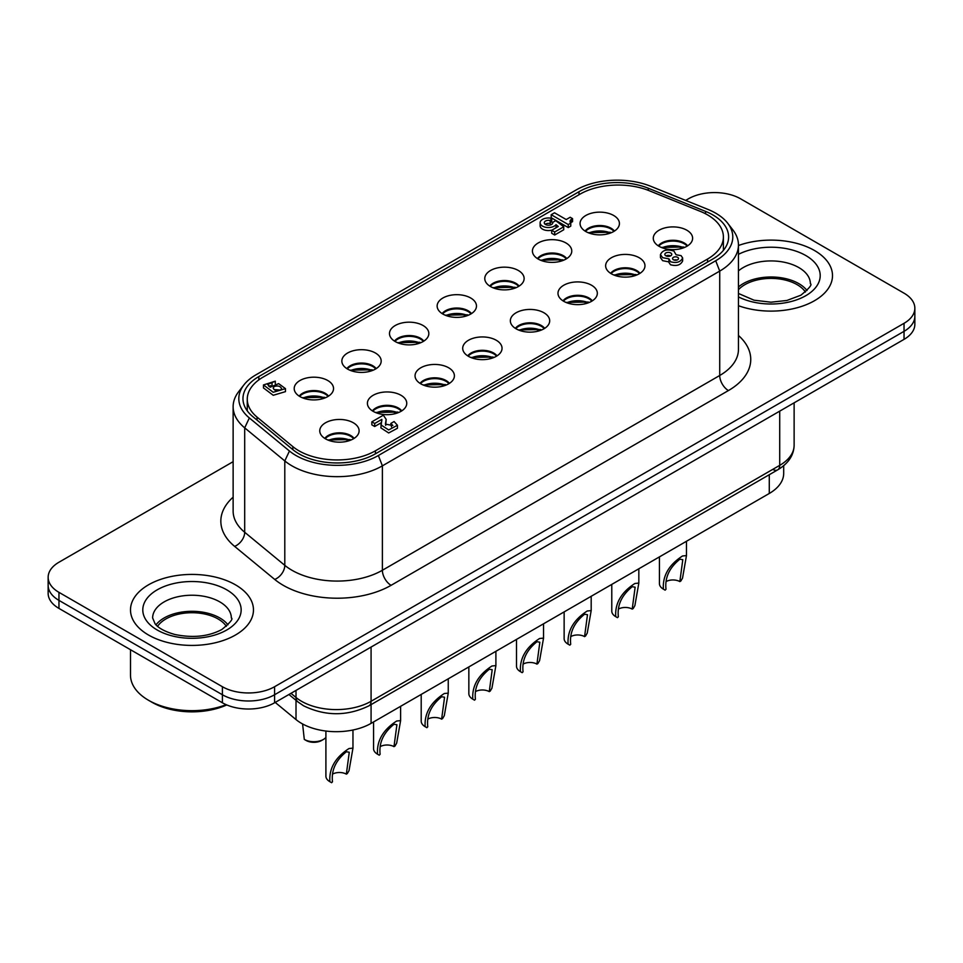 <?xml version="1.0" encoding="UTF-8"?>
<svg xmlns="http://www.w3.org/2000/svg" width="963" height="963" viewBox="0 0 963 963"><rect width="100%" height="100%" fill="white"/><g stroke="black" fill="none" stroke-linecap="round" stroke-linejoin="round"><path stroke-width="1.44" d="M325.205 438.659A15.986 9.233 180 0 1 350.737 436.335A15.986 9.233 180 0 1 353.662 438.659M324.772 438.394A15.986 9.233 180 0 1 350.737 435.529A15.986 9.233 180 0 1 354.095 438.394M353.349 422.781A19.669 11.363 0 0 0 330.213 420.783A19.669 11.363 0 0 0 320.113 432.965A19.669 11.363 0 0 0 325.518 438.851A19.669 11.363 0 0 0 345.199 441.68A19.669 11.363 0 0 0 358.754 432.965A19.669 11.363 0 0 0 353.349 422.781M299.637 396.395A15.986 9.233 180 0 1 325.181 394.072A15.986 9.233 180 0 1 328.106 396.395M299.204 396.118A15.986 9.233 180 0 1 325.181 393.265A15.986 9.233 180 0 1 328.539 396.118M327.781 380.517A19.669 11.363 0 0 0 304.645 378.519A19.669 11.363 0 0 0 294.558 390.701A19.669 11.363 0 0 0 299.962 396.587A19.669 11.363 0 0 0 319.632 399.416A19.669 11.363 0 0 0 333.186 390.701A19.669 11.363 0 0 0 327.781 380.517M673.968 251.114L676.074 254.762L681.07 255.628L682.647 257.964C680.576 262.153 676.532 263.405 670.489 261.731L668.984 258.878L662.628 257.663L660.449 254.593C662.568 250.055 667.082 248.899 673.968 251.114M668.912 261.9L662.628 260.672L660.449 257.603L660.449 254.593M682.647 257.94L682.647 260.949C680.576 265.162 676.532 266.414 670.489 264.741L668.912 262.405L668.912 259.42M676.977 260.046A2.973 1.721 0 0 0 674.1 260.046M673.426 259.757A2.973 1.721 180 0 1 672.559 258.541A2.973 1.721 180 0 1 674.389 256.952A2.973 1.721 180 0 1 677.639 257.326A2.973 1.721 180 0 1 678.518 258.541A2.973 1.721 180 0 1 676.676 260.13A2.973 1.721 180 0 1 673.426 259.757M670.561 255.893A3.455 1.998 0 0 0 666.035 255.893M665.854 255.797A3.455 1.998 180 0 1 664.843 254.388A3.455 1.998 180 0 1 666.974 252.547A3.455 1.998 180 0 1 670.742 252.98A3.455 1.998 180 0 1 671.753 254.388A3.455 1.998 180 0 1 669.622 256.23A3.455 1.998 180 0 1 665.854 255.797M550.174 220.515A4.237 2.444 0 0 0 544.288 222.778A4.237 2.444 0 0 0 546.888 225.029A4.237 2.444 0 0 0 552.774 222.778A4.237 2.444 0 0 0 552.714 222.381L555.711 220.647L563.728 226.762L554.676 231.999L551.703 230.277L558.275 226.486L556.012 224.644A8.282 4.779 180 0 1 545.082 227.136A8.282 4.779 180 0 1 540.123 222.766A8.282 4.779 180 0 1 551.727 218.384L550.174 220.515L550.174 223.536A4.237 2.444 0 0 0 545.19 224.283M550.174 223.536L551.727 221.394L551.727 218.384M552.076 230.061A8.282 4.779 180 0 1 545.082 230.157A8.282 4.779 180 0 1 540.123 225.775L540.123 222.766M280.666 390.063L274.07 389.606M274.214 386.512C277.922 385.405 280.377 386.103 281.581 388.619L280.522 390.147C276.814 391.255 274.359 390.557 273.155 388.041L274.214 386.512M401.306 411.153A15.986 9.233 0 0 0 398.381 408.83A15.986 9.233 0 0 0 372.85 411.153M372.416 410.876A15.986 9.233 180 0 1 398.381 408.023A15.986 9.233 180 0 1 401.74 410.876M400.993 395.275A19.669 11.363 0 0 0 377.857 393.277A19.669 11.363 0 0 0 367.758 405.459A19.669 11.363 0 0 0 373.163 411.345A19.669 11.363 0 0 0 392.844 414.174A19.669 11.363 0 0 0 406.398 405.459A19.669 11.363 0 0 0 400.993 395.275M448.951 383.647A15.986 9.233 0 0 0 446.025 381.324A15.986 9.233 0 0 0 420.494 383.647M420.061 383.37A15.986 9.233 180 0 1 446.025 380.517A15.986 9.233 180 0 1 449.396 383.37M448.638 367.77A19.669 11.363 0 0 0 425.502 365.771A19.669 11.363 0 0 0 415.402 377.953A19.669 11.363 0 0 0 420.819 383.84A19.669 11.363 0 0 0 440.488 386.669A19.669 11.363 0 0 0 454.042 377.953A19.669 11.363 0 0 0 448.638 367.77M496.595 356.141A15.986 9.233 0 0 0 493.67 353.818A15.986 9.233 0 0 0 468.138 356.141M467.705 355.865A15.986 9.233 180 0 1 493.67 353.012A15.986 9.233 180 0 1 497.04 355.865M496.282 340.264A19.669 11.363 0 0 0 473.146 338.266A19.669 11.363 0 0 0 463.059 350.448A19.669 11.363 0 0 0 468.463 356.322A19.669 11.363 0 0 0 488.133 359.151A19.669 11.363 0 0 0 501.687 350.448A19.669 11.363 0 0 0 496.282 340.264M544.239 328.636A15.986 9.233 0 0 0 541.314 326.313A15.986 9.233 0 0 0 515.783 328.636M515.349 328.359A15.986 9.233 180 0 1 541.314 325.506A15.986 9.233 180 0 1 544.685 328.359M543.926 312.758A19.669 11.363 0 0 0 520.79 310.76A19.669 11.363 0 0 0 510.703 322.942A19.669 11.363 0 0 0 516.108 328.816A19.669 11.363 0 0 0 535.777 331.645A19.669 11.363 0 0 0 549.331 322.942A19.669 11.363 0 0 0 543.926 312.758M591.884 301.118A15.986 9.233 0 0 0 588.959 298.807A15.986 9.233 0 0 0 563.427 301.118M562.994 300.853A15.986 9.233 180 0 1 588.959 298A15.986 9.233 180 0 1 592.329 300.853M591.571 285.253A19.669 11.363 0 0 0 568.435 283.242A19.669 11.363 0 0 0 558.347 295.436A19.669 11.363 0 0 0 563.752 301.311A19.669 11.363 0 0 0 583.422 304.139A19.669 11.363 0 0 0 596.976 295.436A19.669 11.363 0 0 0 591.571 285.253M639.528 273.612A15.986 9.233 0 0 0 636.603 271.289A15.986 9.233 0 0 0 611.072 273.612M610.638 273.348A15.986 9.233 180 0 1 636.603 270.483A15.986 9.233 180 0 1 639.974 273.348M639.215 257.747A19.669 11.363 0 0 0 616.079 255.737A19.669 11.363 0 0 0 605.992 267.919A19.669 11.363 0 0 0 611.397 273.805A19.669 11.363 0 0 0 631.066 276.634A19.669 11.363 0 0 0 644.62 267.919A19.669 11.363 0 0 0 639.215 257.747M687.185 246.107A15.986 9.233 0 0 0 684.248 243.783A15.986 9.233 0 0 0 658.716 246.107M658.283 245.83A15.986 9.233 180 0 1 684.248 242.977A15.986 9.233 180 0 1 687.618 245.83M686.86 230.229A19.669 11.363 0 0 0 663.724 228.231A19.669 11.363 0 0 0 653.636 240.413A19.669 11.363 0 0 0 659.041 246.299A19.669 11.363 0 0 0 678.71 249.128A19.669 11.363 0 0 0 692.265 240.413A19.669 11.363 0 0 0 686.86 230.229M375.751 368.889A15.986 9.233 0 0 0 372.825 366.566A15.986 9.233 0 0 0 347.294 368.889M346.849 368.612A15.986 9.233 180 0 1 372.825 365.759A15.986 9.233 180 0 1 376.184 368.612M375.426 353.012A19.669 11.363 0 0 0 352.289 351.014A19.669 11.363 0 0 0 342.202 363.195A19.669 11.363 0 0 0 347.607 369.082A19.669 11.363 0 0 0 367.288 371.911A19.669 11.363 0 0 0 380.83 363.195A19.669 11.363 0 0 0 375.426 353.012M423.395 341.384A15.986 9.233 0 0 0 420.47 339.06A15.986 9.233 0 0 0 394.938 341.384M394.493 341.107A15.986 9.233 180 0 1 420.47 338.254A15.986 9.233 180 0 1 423.828 341.107M423.07 325.506A19.669 11.363 0 0 0 399.934 323.508A19.669 11.363 0 0 0 389.846 335.69A19.669 11.363 0 0 0 395.251 341.564A19.669 11.363 0 0 0 414.933 344.393A19.669 11.363 0 0 0 428.475 335.69A19.669 11.363 0 0 0 423.07 325.506M471.039 313.878A15.986 9.233 0 0 0 468.114 311.555A15.986 9.233 0 0 0 442.583 313.878M442.137 313.601A15.986 9.233 180 0 1 468.114 310.748A15.986 9.233 180 0 1 471.473 313.601M470.714 298A19.669 11.363 0 0 0 447.578 296.002A19.669 11.363 0 0 0 437.491 308.184A19.669 11.363 0 0 0 442.896 314.058A19.669 11.363 0 0 0 462.577 316.887A19.669 11.363 0 0 0 476.119 308.184A19.669 11.363 0 0 0 470.714 298M518.684 286.36A15.986 9.233 0 0 0 515.759 284.049A15.986 9.233 0 0 0 490.227 286.36M489.782 286.095A15.986 9.233 180 0 1 515.759 283.242A15.986 9.233 180 0 1 519.117 286.095M518.359 270.495A19.669 11.363 0 0 0 495.235 268.484A19.669 11.363 0 0 0 485.135 280.678A19.669 11.363 0 0 0 490.54 286.553A19.669 11.363 0 0 0 510.221 289.382A19.669 11.363 0 0 0 523.776 280.678A19.669 11.363 0 0 0 518.359 270.495M566.328 258.854A15.986 9.233 0 0 0 563.403 256.531A15.986 9.233 0 0 0 537.872 258.854M537.426 258.59A15.986 9.233 180 0 1 563.403 255.725A15.986 9.233 180 0 1 566.762 258.59M566.003 242.989A19.669 11.363 0 0 0 542.879 240.979A19.669 11.363 0 0 0 532.78 253.161A19.669 11.363 0 0 0 538.185 259.047A19.669 11.363 0 0 0 557.866 261.876A19.669 11.363 0 0 0 571.42 253.161A19.669 11.363 0 0 0 566.003 242.989M613.973 231.349A15.986 9.233 0 0 0 611.048 229.025A15.986 9.233 0 0 0 585.516 231.349M585.083 231.072A15.986 9.233 180 0 1 611.048 228.219A15.986 9.233 180 0 1 614.406 231.072M613.66 215.471A19.669 11.363 0 0 0 590.524 213.473A19.669 11.363 0 0 0 580.424 225.655A19.669 11.363 0 0 0 585.829 231.541A19.669 11.363 0 0 0 605.51 234.37A19.669 11.363 0 0 0 619.065 225.655A19.669 11.363 0 0 0 613.66 215.471M263.116 377.099L579.907 194.201A54.097 31.237 180 0 1 649.194 190.698L700.33 211.379A54.097 31.237 180 0 1 723.394 236.958A54.097 31.237 180 0 1 707.552 259.047L375.426 450.792A54.097 31.237 180 0 1 292.86 446.627L257.049 417.099A54.097 31.237 180 0 1 247.262 399.188A54.097 31.237 180 0 1 263.116 377.099M285.469 388.631L285.469 391.64L273.227 395.287L263.477 387.945L263.477 384.935L275.286 381.179L267.63 384.442L270.146 387.222L278.644 383.623L285.469 388.631L273.227 392.266L263.477 384.935M270.94 385.718L268.653 386.151M563.728 226.762L563.728 229.784L554.676 235.008L551.703 233.287L551.703 230.277M572.564 218.637L571.312 219.347A6.067 3.503 0 0 0 570.072 221.478A6.067 3.503 0 0 0 570.77 223.103L570.77 226.124L568.266 227.569L551.197 217.722L551.197 214.701L554.519 212.787L566.22 219.54L570.18 217.253L572.564 218.637L572.564 221.646L571.312 222.369A6.067 3.503 0 0 0 570.662 222.983M397.43 425.273L397.43 428.282L388.679 432.953L380.867 427.873L381.829 419.374L374.691 423.491L371.838 421.842L383.358 415.185L386.175 419.411L385.405 424.129L392.832 425.49L390.822 423.443L394.096 421.541L397.43 425.273L388.679 429.943L380.867 424.864M381.204 422.745L374.691 426.501L371.838 424.852L371.838 421.842M386.175 419.411L385.682 425.369M391.484 426.85L390.822 423.443M275.286 383.707L275.286 381.179M272.048 384.887L272.048 383.045M554.676 235.008L554.676 231.999M556.012 227.653L556.012 224.644M552.714 223.175L552.714 222.381M571.312 222.369L571.312 219.347M570.77 223.103L568.266 224.56L551.197 214.701M568.266 227.569L568.266 224.56M381.829 420.675L381.829 419.374M374.691 426.501L374.691 423.491M328.564 440.284A18.441 10.653 180 0 1 349.075 439.814L348.173 440.332A17.214 9.943 0 0 0 329.707 440.693M331.332 782.534L329.876 781.691C328.961 768.486 335.329 757.436 349.003 748.54L352.964 748.119L349.015 770.665L347.258 773.662L346.391 773.77L349.268 752.247L346.391 751.742C335.834 760.252 331.188 770.268 332.476 781.8L331.609 782.702L329.888 781.703A13.53 7.812 180 0 1 325.903 776.178L325.903 731.037M346.391 774.168A9.835 5.682 0 0 0 332.993 773.891M349.075 439.814L350.207 439.622M376.208 412.778A18.441 10.653 180 0 1 396.72 412.308L395.817 412.826A17.214 9.943 0 0 0 377.352 413.187M377.532 754.198C376.605 740.98 382.973 729.918 396.648 721.034L400.608 720.613L396.66 743.159L394.902 746.156L394.036 746.253L396.912 724.742L394.036 724.236C383.479 732.735 378.844 742.762 380.12 754.294L379.253 755.197L377.532 754.198A13.53 7.812 180 0 1 373.56 748.672L373.56 721.937M394.036 746.662A9.835 5.682 0 0 0 380.65 746.385M396.72 412.308L397.851 412.104M423.852 385.272A18.441 10.653 180 0 1 444.364 384.791L443.462 385.308A17.214 9.943 0 0 0 424.996 385.669M426.621 727.522L425.165 726.68C424.25 713.475 430.617 702.412 444.292 693.529L448.252 693.107L444.304 715.653L442.547 718.651L441.68 718.747L444.557 697.236L441.68 696.731C431.123 705.229 426.489 715.244 427.765 726.776L426.898 727.691L425.177 726.692A13.53 7.812 180 0 1 421.204 721.155L421.204 694.431M441.68 719.156A9.835 5.682 0 0 0 428.294 718.867M444.364 384.791L445.496 384.598M471.497 357.767A18.441 10.653 180 0 1 492.009 357.285L491.118 357.803A17.214 9.943 0 0 0 472.64 358.164M474.265 700.017L472.809 699.174C471.894 685.969 478.262 674.907 491.937 666.011L495.897 665.602L491.949 688.136L490.191 691.145L489.324 691.241L492.201 669.718L489.324 669.225C478.767 677.723 474.133 687.738 475.409 699.27L474.542 700.173L472.821 699.186A13.53 7.812 180 0 1 468.849 693.649L468.849 666.926M489.324 691.651A9.835 5.682 0 0 0 475.939 691.362M492.009 357.285L493.14 357.092M519.141 330.261A18.441 10.653 180 0 1 539.653 329.779L538.762 330.297A17.214 9.943 0 0 0 520.285 330.658M521.91 672.511L520.453 671.668C519.539 658.451 525.906 647.401 539.581 638.505L543.541 638.096L539.593 660.63L537.836 663.639L536.969 663.736L539.846 642.213L536.969 641.719C526.412 650.218 521.777 660.233 523.053 671.765L522.187 672.668L520.465 671.68A13.53 7.812 180 0 1 516.493 666.143L516.493 639.42M536.969 664.133A9.835 5.682 0 0 0 523.583 663.856M539.653 329.779L540.785 329.587M566.798 302.743A18.441 10.653 180 0 1 587.298 302.274L586.407 302.791A17.214 9.943 0 0 0 567.929 303.152M569.554 645.005L568.098 644.163C567.183 630.946 573.563 619.895 587.225 610.999L591.186 610.59L587.237 633.124L585.48 636.122L584.613 636.23L587.49 614.707L584.613 614.201C574.056 622.712 569.422 632.727 570.71 644.259L569.831 645.162L568.11 644.175A13.53 7.812 180 0 1 564.137 638.638L564.137 611.914M584.613 636.627A9.835 5.682 0 0 0 571.228 636.35M587.298 302.274L588.441 302.081M614.442 275.237A18.441 10.653 180 0 1 634.942 274.768L634.051 275.286A17.214 9.943 0 0 0 615.574 275.647M615.754 616.657C614.827 603.44 621.207 592.389 634.87 583.494L638.83 583.072L634.882 605.619L633.136 608.616L632.258 608.724L635.147 587.201L632.258 586.696C621.701 595.206 617.066 605.221 618.354 616.753L617.476 617.656L615.754 616.657A13.53 7.812 180 0 1 611.782 611.132L611.782 584.397M632.258 609.122A9.835 5.682 0 0 0 618.872 608.845M634.942 274.768L636.086 274.575M662.087 247.732A18.441 10.653 180 0 1 682.586 247.262L681.696 247.78A17.214 9.943 0 0 0 663.218 248.141M663.399 589.151C662.472 575.934 668.852 564.872 682.514 555.988L686.475 555.567L682.526 578.113L680.781 581.11L679.902 581.207L682.791 559.696L679.902 559.19C669.345 567.701 664.711 577.716 665.999 589.248L665.132 590.15L663.399 589.151A13.53 7.812 180 0 1 659.426 583.626L659.426 556.891M679.902 581.616A9.835 5.682 0 0 0 666.516 581.339M682.586 247.262L683.73 247.058M303.008 398.02A18.441 10.653 180 0 1 323.508 397.55L322.617 398.068A17.214 9.943 0 0 0 304.139 398.429M325.903 737.465A13.53 7.812 180 0 1 323.436 739.428A13.53 7.812 180 0 1 304.296 739.415L306.041 740.439A11.062 6.392 0 0 0 306.053 740.439A11.062 6.392 0 0 0 321.702 740.439L323.436 739.428L321.702 740.439M302.587 723.959L304.296 739.415L305.728 740.258M323.508 397.55L324.651 397.346M350.652 370.514A18.441 10.653 180 0 1 371.152 370.033L370.261 370.55A17.214 9.943 0 0 0 351.784 370.911M371.152 370.033L372.296 369.84M398.297 343.009A18.441 10.653 180 0 1 418.797 342.527L417.906 343.045A17.214 9.943 0 0 0 399.428 343.406M418.797 342.527L419.94 342.334M445.941 315.503A18.441 10.653 180 0 1 466.441 315.021L465.55 315.539A17.214 9.943 0 0 0 447.085 315.9M466.441 315.021L467.585 314.829M493.586 287.985A18.441 10.653 180 0 1 514.098 287.516L513.195 288.033A17.214 9.943 0 0 0 494.729 288.394M514.098 287.516L515.229 287.323M541.23 260.479A18.441 10.653 180 0 1 561.742 260.01L560.839 260.528A17.214 9.943 0 0 0 542.374 260.889M561.742 260.01L562.874 259.817M588.875 232.974A18.441 10.653 180 0 1 609.386 232.504L608.484 233.022A17.214 9.943 0 0 0 590.018 233.383M609.386 232.504L610.518 232.3M248.49 700.992A36.883 21.294 180 0 1 222.405 694.756A36.883 21.294 0 0 0 248.49 700.992A36.883 21.294 0 0 0 274.575 694.756A36.883 21.294 180 0 1 248.49 700.992M48.15 577.294L48.15 585.323A36.883 21.294 0 0 0 58.96 600.382A36.883 21.294 180 0 1 48.15 585.323L48.15 593.352A36.883 21.294 0 0 0 58.96 608.411L222.405 702.785A36.883 21.294 0 0 0 248.49 709.021A36.883 21.294 0 0 0 274.575 702.785L904.04 339.361A36.883 21.294 0 0 0 914.85 324.302L914.85 316.273A36.883 21.294 180 0 1 904.04 331.332A36.883 21.294 0 0 0 914.85 316.273L914.85 308.244A36.883 21.294 180 0 1 904.04 323.303L274.575 686.727A36.883 21.294 180 0 1 248.49 692.963A36.883 21.294 180 0 1 222.405 686.727L58.96 592.353A36.883 21.294 180 0 1 48.15 577.294A36.883 21.294 180 0 1 58.96 562.236L233.13 461.674M296.014 690.411L296.014 697.489A9.835 6.585 129.5 0 0 297.82 701.822L303.562 705.783C325.386 716.352 347.222 716.352 369.046 705.783L777.683 469.86A9.835 5.682 -120 0 0 779.717 465.358L371.08 701.281A9.835 5.682 60 0 1 369.046 705.783L777.683 469.86A9.835 5.682 -120 0 1 772.759 469.378M58.96 608.411L58.96 600.382L222.405 694.756L58.96 600.382L58.96 592.353M274.575 702.785L274.575 694.756L904.04 331.332L274.575 694.756L274.575 686.727M275.213 702.424L296.014 719.578A49.185 28.396 0 0 0 371.08 723.369L769.281 493.465A49.185 28.396 0 0 0 783.689 473.387L783.689 465.683M235.454 584.818A61.476 35.499 180 0 1 253.462 609.916A61.476 35.499 180 0 1 215.507 642.718A61.476 35.499 180 0 1 148.507 635.014A61.476 35.499 180 0 1 130.499 609.916A61.476 35.499 180 0 1 168.453 577.126A61.476 35.499 180 0 1 235.454 584.818A61.476 35.499 180 0 1 253.462 609.916A61.476 35.499 180 0 1 215.507 642.718A61.476 35.499 180 0 1 148.507 635.014A61.476 35.499 180 0 1 130.499 609.916A61.476 35.499 180 0 1 168.453 577.126A61.476 35.499 180 0 1 235.454 584.818M814.493 250.512A61.476 35.499 180 0 1 832.501 275.611A61.476 35.499 180 0 1 800.831 306.655A61.476 35.499 180 0 1 738.452 305.716A61.476 35.499 180 0 0 800.831 306.655A61.476 35.499 180 0 0 832.501 275.611A61.476 35.499 180 0 0 814.493 250.512A61.476 35.499 180 0 0 738.452 245.505A61.476 35.499 180 0 1 814.493 250.512M685.668 200.4L688.425 198.811A36.883 21.294 180 0 1 714.51 192.576A36.883 21.294 180 0 1 740.595 198.811L904.04 293.185A36.883 21.294 180 0 1 914.85 308.244M255.881 374.872L576.043 190.024A58.262 33.633 180 0 1 650.663 186.256L707.925 209.404A58.262 33.633 180 0 1 727.703 223.223A58.262 33.633 180 0 1 715.714 260.744L378.363 455.511A58.262 33.633 180 0 1 289.454 451.009L249.345 417.942A58.262 33.633 180 0 1 243.892 384.923A58.262 33.633 180 0 1 255.881 374.872M243.892 384.923L238.704 391.616A63.943 36.919 0 0 0 233.13 406.687A63.943 36.919 0 0 0 244.698 427.861L284.795 460.928A63.943 36.919 0 0 0 382.383 465.851L719.722 271.097A63.943 36.919 0 0 0 738.452 244.987A63.943 36.919 0 0 0 732.879 229.916L727.703 223.223M578.992 191.721L258.818 376.569A54.097 31.237 0 0 0 242.965 398.658A54.097 31.237 0 0 0 252.751 416.57L292.86 449.637A54.097 31.237 0 0 0 375.426 453.814L712.764 259.047A54.097 31.237 0 0 0 728.618 236.958A54.097 31.237 0 0 0 705.542 211.379L648.268 188.218A54.097 31.237 0 0 0 578.992 191.721L578.992 194.731M227.966 624.831A39.351 22.715 0 0 0 219.805 617.957A39.351 22.715 0 0 0 155.994 624.831M226.161 704.675A61.476 35.499 180 0 1 148.507 700.27L151.985 702.28A56.564 32.658 0 0 0 226.774 704.94M151.985 702.28L148.507 700.27A61.476 35.499 180 0 1 130.499 675.171L130.499 649.724M226.377 626.335A36.883 21.294 0 0 0 218.059 618.956A36.883 21.294 0 0 0 157.571 626.335M807.006 290.525A39.351 22.715 0 0 0 798.845 283.64A39.351 22.715 0 0 0 738.452 286.962M805.429 292.03A36.883 21.294 0 0 0 797.111 284.651A36.883 21.294 0 0 0 738.452 289.707M707.552 262.056L707.552 259.047M375.426 453.814L375.426 450.792M292.86 449.637L292.86 446.627M257.049 420.109L257.049 417.099M222.405 686.727L222.405 702.785M904.04 323.303L904.04 339.361M794.126 402.823L794.126 445.279A49.185 28.396 180 0 1 779.717 465.358L779.717 411.141M371.08 647.064L371.08 701.281A49.185 28.396 180 0 1 301.527 701.281A49.185 28.396 180 0 1 296.014 697.489L290.958 693.324M769.281 474.711L769.281 493.465M371.08 704.603L371.08 723.369M296.014 700.342L296.014 719.578M738.452 244.987L738.452 349.4A63.943 36.919 180 0 1 719.722 375.498A12.29 7.102 -120 0 0 722.274 384.068A12.29 7.102 -120 0 0 728.425 390.557A76.233 44.009 0 0 0 738.452 335.473M233.13 497.173A76.233 44.009 0 0 0 234.623 546.382L274.732 579.449A76.233 44.009 0 0 0 283.266 585.323A76.233 44.009 0 0 0 391.074 585.323L728.425 390.557M391.074 585.323A12.29 7.102 60 0 1 384.935 578.835A12.29 7.102 60 0 1 382.383 570.265A63.943 36.919 180 0 1 291.958 570.265A63.943 36.919 180 0 1 284.795 565.341L284.795 460.928L289.454 451.009M274.732 579.449A12.29 8.222 129.5 0 0 281.846 573.623A12.29 8.222 129.5 0 0 284.795 565.341L244.698 532.274L244.698 427.861L249.345 417.942M234.623 546.382A12.29 8.222 129.5 0 0 241.749 540.556A12.29 8.222 129.5 0 0 244.698 532.274A63.943 36.919 180 0 1 233.13 511.1L233.13 406.687M715.714 260.744L719.722 271.097L719.722 375.498L382.383 570.265L382.383 465.851L378.363 455.511M258.818 379.891L258.818 376.569M705.542 213.774L705.542 211.379M648.268 190.337L648.268 188.218M152.636 617.957A39.351 22.715 180 0 1 164.155 601.887A39.351 22.715 180 0 1 219.805 601.887A39.351 22.715 180 0 1 231.325 617.957C233.371 618.8 230.205 622.664 221.839 629.513C208.646 636.519 193.021 638.18 174.977 634.509C160.388 630.464 156.247 625.3 155.103 623.831L152.636 617.957M157.198 589.838A49.185 28.396 0 0 0 157.198 629.995A49.185 28.396 0 0 0 226.75 629.995A49.185 28.396 0 0 0 226.75 589.838A49.185 28.396 0 0 0 157.198 589.838M738.452 270.904A39.351 22.715 180 0 1 743.195 267.582A39.351 22.715 180 0 1 798.845 267.582A39.351 22.715 180 0 1 810.365 283.64C812.423 284.494 809.257 288.346 800.879 295.208L786.903 300.468L770.99 302.201L754.017 300.191L738.452 293.462M738.452 296.893A49.185 28.396 0 0 0 805.802 295.689A49.185 28.396 0 0 0 806.85 256.158A49.185 28.396 0 0 0 738.452 254.34M723.394 250.344L723.394 236.958M247.262 410.852L247.262 399.188M352.964 730.002L352.964 748.119M350.111 439.573L327.769 439.959M378.977 755.028L377.52 754.185M400.608 706.324L400.608 720.613M397.755 412.068L375.414 412.453M448.252 678.819L448.252 693.107M445.4 384.562L423.058 384.947M495.897 651.301L495.897 665.602M493.044 357.056L470.702 357.442M543.541 623.795L543.541 638.096M540.688 329.551L518.347 329.936M591.186 596.29L591.186 610.578M588.333 302.045L565.991 302.43M617.199 617.5L615.742 616.645M638.83 568.784L638.83 583.072M635.977 274.527L613.636 274.912M664.843 589.982L663.387 589.139M686.475 541.278L686.475 555.567M683.622 247.022L661.28 247.407M324.543 397.31L302.201 397.695M372.187 369.804L349.846 370.189M419.832 342.298L397.49 342.684M467.488 314.793L445.135 315.178M515.133 287.287L492.791 287.672M562.777 259.769L540.436 260.154M610.422 232.264L588.08 232.649M794.126 445.279C793.849 455.282 788.372 463.48 777.683 469.86M288.936 694.492L297.82 701.822"/></g></svg>

